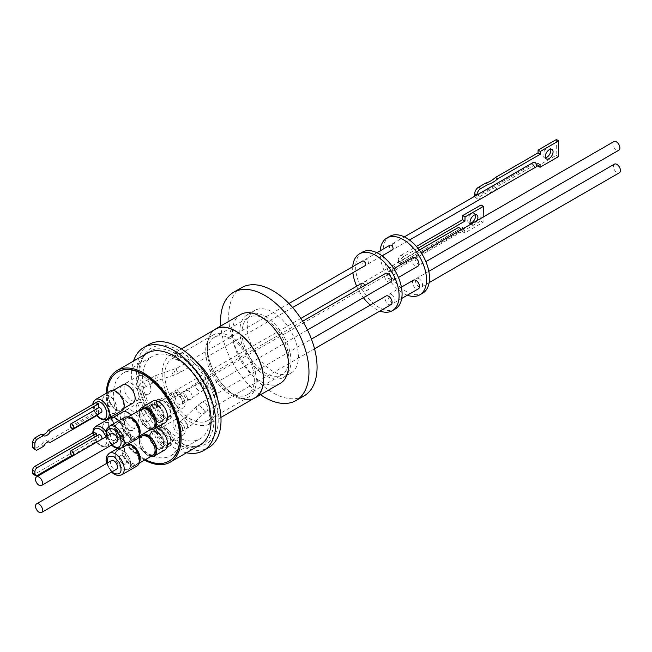 <?xml version="1.0" encoding="UTF-8"?>
<svg xmlns="http://www.w3.org/2000/svg" width="652" height="652" viewBox="0 0 652 652"><rect width="100%" height="100%" fill="white"/><g stroke="black" fill="none" stroke-linecap="round" stroke-linejoin="round"><path stroke-width="0.49" stroke-dasharray="3.26 2.44" d="M176.276 353.922A53.399 30.831 -120 0 0 138.517 375.723A53.399 30.831 -120 0 0 176.276 441.127A53.399 30.831 -120 0 0 214.035 419.326A53.399 30.831 -120 0 0 176.276 353.922M156.953 432.463A9.372 5.412 60 0 1 158.892 433.914A9.372 5.412 60 0 1 163.285 441.534A9.372 5.412 60 0 1 161.639 448.234A9.372 5.412 60 0 1 156.953 447.769A9.372 5.412 60 0 1 150.824 439.505A9.372 5.412 60 0 1 152.266 431.999A9.372 5.412 60 0 1 156.953 432.463M156.912 405.462A9.372 5.412 60 0 1 158.852 406.913A9.372 5.412 60 0 1 163.253 414.533A9.372 5.412 60 0 1 161.598 421.233A9.372 5.412 60 0 1 156.912 420.768A9.372 5.412 60 0 1 150.791 412.504A9.372 5.412 60 0 1 152.226 404.998A9.372 5.412 60 0 1 156.912 405.462M106.146 436.677L107.01 441.062C106.064 446.881 102.869 447.492 97.425 442.904L96.724 442.113M96.692 442.072L93.163 432.7M96.977 415.463L93.35 404.158M111.9 471.869L108.322 467.093L106.928 463.246M272.878 371.281A36.17 20.88 60 0 1 249.251 339.407A36.17 20.88 60 0 1 254.793 310.433A36.17 20.88 60 0 1 272.878 312.218A36.17 20.88 60 0 1 296.505 344.093A36.17 20.88 60 0 1 290.963 373.074A36.17 20.88 60 0 1 272.878 371.281M265.388 375.601A36.17 20.88 60 0 1 241.762 343.734A36.17 20.88 60 0 1 247.312 314.753A36.17 20.88 60 0 1 265.388 316.546A36.17 20.88 60 0 1 289.015 348.412A36.17 20.88 60 0 1 283.473 377.394A36.17 20.88 60 0 1 265.388 375.601M241.639 287.638A62.486 36.072 -120 0 0 232.063 337.703A62.486 36.072 -120 0 0 272.878 392.765A62.486 36.072 -120 0 0 304.117 395.862M280.336 383.303A39.715 22.926 60 0 1 260.482 381.338A39.715 22.926 60 0 1 234.533 346.342A39.715 22.926 60 0 1 240.621 314.517M265.388 373.099A33.097 19.104 60 0 1 243.775 343.93A33.097 19.104 60 0 1 248.844 317.41A33.097 19.104 60 0 1 265.388 319.048A33.097 19.104 60 0 1 287.01 348.217A33.097 19.104 60 0 1 281.941 374.737A33.097 19.104 60 0 1 265.388 373.099M230.947 392.985A33.097 19.104 60 0 1 209.325 363.816A33.097 19.104 60 0 1 214.394 337.304A33.097 19.104 60 0 1 230.947 338.942A33.097 19.104 60 0 1 252.568 368.103A33.097 19.104 60 0 1 247.491 394.623A33.097 19.104 60 0 1 230.947 392.985M253.441 398.649A39.715 22.926 60 0 1 235.437 395.797A39.715 22.926 60 0 1 210.001 362.414A39.715 22.926 60 0 1 213.889 330.14M256.22 380.556A35.746 20.636 60 0 1 248.82 396.913A35.746 20.636 60 0 1 221.272 387.337A35.746 20.636 60 0 1 205.673 351.371A35.746 20.636 60 0 1 213.074 335.006A35.746 20.636 60 0 1 240.621 344.582A35.746 20.636 60 0 1 256.22 380.556M215.657 329.113A39.552 22.836 -120 0 0 207.466 347.223A39.552 22.836 -120 0 0 224.736 387.027A39.552 22.836 -120 0 0 255.217 397.622M209.977 416.978A47.653 27.514 60 0 1 200.107 438.796A47.653 27.514 60 0 1 163.383 426.025A47.653 27.514 60 0 1 142.584 378.07A47.653 27.514 60 0 1 152.454 356.253A47.653 27.514 60 0 1 189.178 369.016A47.653 27.514 60 0 1 209.977 416.978M180.775 433.841A47.653 27.514 60 0 1 170.905 455.658A47.653 27.514 60 0 1 134.182 442.887A47.653 27.514 60 0 1 113.375 394.925A47.653 27.514 60 0 1 123.244 373.115A47.653 27.514 60 0 1 159.968 385.878A47.653 27.514 60 0 1 180.775 433.841M186.488 452.773A59.568 34.393 60 0 1 131.533 374.713A59.568 34.393 60 0 1 133.538 361.053M149.112 344.419A59.568 34.393 -120 0 0 136.781 371.689A59.568 34.393 -120 0 0 162.78 431.64A59.568 34.393 -120 0 0 208.689 447.598M164.108 445.316A11.434 6.601 -120 0 0 169.83 445.887A11.434 6.601 -120 0 0 171.582 436.718A11.434 6.601 -120 0 0 164.108 426.644A11.434 6.601 -120 0 0 158.395 426.074A11.434 6.601 -120 0 0 156.635 435.243A11.434 6.601 -120 0 0 164.108 445.316M162.609 427.508A11.434 6.601 60 0 1 170.082 437.582A11.434 6.601 60 0 1 168.33 446.75A11.434 6.601 60 0 1 162.609 446.18A11.434 6.601 60 0 1 155.143 436.106A11.434 6.601 60 0 1 156.896 426.938A11.434 6.601 60 0 1 162.609 427.508M131.5 383.384A10.432 6.023 60 0 1 138.314 392.577A10.432 6.023 60 0 1 136.716 400.939A10.432 6.023 60 0 1 131.5 400.418A10.432 6.023 60 0 1 124.687 391.224A10.432 6.023 60 0 1 126.284 382.871A10.432 6.023 60 0 1 131.5 383.384M143.481 393.498A10.432 6.023 -120 0 0 148.697 394.02A10.432 6.023 -120 0 0 150.294 385.658A10.432 6.023 -120 0 0 143.481 376.465A10.432 6.023 -120 0 0 138.265 375.951A10.432 6.023 -120 0 0 136.667 384.313A10.432 6.023 -120 0 0 143.481 393.498M131.533 410.385A10.432 6.023 60 0 1 138.354 419.578A10.432 6.023 60 0 1 136.749 427.932A10.432 6.023 60 0 1 131.533 427.419A10.432 6.023 60 0 1 124.719 418.225A10.432 6.023 60 0 1 126.317 409.872A10.432 6.023 60 0 1 131.533 410.385M143.513 420.499A10.432 6.023 -120 0 0 148.729 421.021A10.432 6.023 -120 0 0 150.335 412.659A10.432 6.023 -120 0 0 143.513 403.466A10.432 6.023 -120 0 0 138.305 402.952A10.432 6.023 -120 0 0 136.7 411.306A10.432 6.023 -120 0 0 143.513 420.499M164.076 418.315A11.434 6.601 -120 0 0 169.789 418.886A11.434 6.601 -120 0 0 171.541 409.717A11.434 6.601 -120 0 0 164.076 399.643A11.434 6.601 -120 0 0 158.355 399.073A11.434 6.601 -120 0 0 156.602 408.242A11.434 6.601 -120 0 0 164.076 418.315M162.576 400.507A11.434 6.601 60 0 1 170.05 410.581A11.434 6.601 60 0 1 168.297 419.749A11.434 6.601 60 0 1 162.576 419.179A11.434 6.601 60 0 1 155.103 409.106A11.434 6.601 60 0 1 156.855 399.937A11.434 6.601 60 0 1 162.576 400.507M200.131 444.892A52.951 30.571 60 0 1 173.66 442.268A52.951 30.571 60 0 1 139.063 395.609A52.951 30.571 60 0 1 147.181 353.18M144.614 460.076A52.951 30.571 60 0 1 143.701 459.562A52.951 30.571 60 0 1 110.734 417.777M164.108 443.629A9.372 5.412 60 0 1 157.988 435.373A9.372 5.412 60 0 1 159.422 427.859A9.372 5.412 60 0 1 164.108 428.323A9.372 5.412 60 0 1 170.237 436.587A9.372 5.412 60 0 1 168.795 444.093A9.372 5.412 60 0 1 164.108 443.629M143.481 382.822A2.649 1.532 60 0 1 145.209 385.153A2.649 1.532 60 0 1 144.801 387.28A2.649 1.532 60 0 1 143.481 387.149A2.649 1.532 60 0 1 141.753 384.81A2.649 1.532 60 0 1 142.152 382.691A2.649 1.532 60 0 1 143.481 382.822M143.513 409.823A2.649 1.532 60 0 1 145.249 412.154A2.649 1.532 60 0 1 144.842 414.281A2.649 1.532 60 0 1 143.513 414.142A2.649 1.532 60 0 1 141.786 411.811A2.649 1.532 60 0 1 142.193 409.692A2.649 1.532 60 0 1 143.513 409.823M164.076 416.628A9.372 5.412 60 0 1 157.947 408.372A9.372 5.412 60 0 1 159.39 400.866A9.372 5.412 60 0 1 164.076 401.33A9.372 5.412 60 0 1 170.196 409.586A9.372 5.412 60 0 1 168.762 417.093A9.372 5.412 60 0 1 164.076 416.628M110.913 416.93A51.467 29.715 60 0 1 106.936 395.536A51.467 29.715 60 0 1 107.01 392.895M169.251 461.013A51.467 29.715 60 0 1 129.658 446.987A51.467 29.715 60 0 1 107.311 395.316A51.467 29.715 60 0 1 117.784 371.868M179.088 434.338A8.582 4.955 -120 0 0 183.375 434.762A8.582 4.955 -120 0 0 184.695 427.891A8.582 4.955 -120 0 0 179.088 420.328A8.582 4.955 -120 0 0 174.801 419.904A8.582 4.955 -120 0 0 173.481 426.775A8.582 4.955 -120 0 0 179.088 434.338M179.047 407.337A8.582 4.955 -120 0 0 183.342 407.761A8.582 4.955 -120 0 0 184.655 400.89A8.582 4.955 -120 0 0 179.047 393.327A8.582 4.955 -120 0 0 174.76 392.903A8.582 4.955 -120 0 0 173.448 399.774A8.582 4.955 -120 0 0 179.047 407.337M165.054 422.781A12.445 7.188 60 0 1 158.827 422.162A12.445 7.188 60 0 1 150.702 411.2A12.445 7.188 60 0 1 152.609 401.233M150.604 429.595A12.445 7.188 60 0 1 147.833 428.511A12.445 7.188 60 0 1 139.308 410.931A12.445 7.188 60 0 1 139.479 410.336M116.186 419.244A10.432 6.023 60 0 1 123 428.437A10.432 6.023 60 0 1 121.402 436.799A10.432 6.023 60 0 1 116.186 436.286A10.432 6.023 60 0 1 109.373 427.093A10.432 6.023 60 0 1 110.97 418.731A10.432 6.023 60 0 1 116.186 419.244M130.995 415.234A10.432 6.023 60 0 1 133.008 430.1A10.432 6.023 60 0 1 127.792 429.578A10.432 6.023 60 0 1 120.979 420.385A10.432 6.023 60 0 1 122.576 412.031M116.146 392.251A10.432 6.023 60 0 1 122.959 401.436A10.432 6.023 60 0 1 121.362 409.798A10.432 6.023 60 0 1 116.146 409.285A10.432 6.023 60 0 1 109.332 400.092A10.432 6.023 60 0 1 110.93 391.73A10.432 6.023 60 0 1 116.146 392.251M132.967 403.099A10.432 6.023 60 0 1 127.751 402.577A10.432 6.023 60 0 1 120.938 393.392A10.432 6.023 60 0 1 122.535 385.03M165.086 449.782A12.445 7.188 60 0 1 158.868 449.163A12.445 7.188 60 0 1 150.742 438.201A12.445 7.188 60 0 1 152.649 428.225A12.445 7.188 60 0 1 156.341 427.81M150.636 456.596A12.445 7.188 60 0 1 147.874 455.512A12.445 7.188 60 0 1 139.072 440.271A12.445 7.188 60 0 1 139.52 437.337M143.098 435.577A10.856 6.267 -120 0 0 140.848 440.548A10.856 6.267 -120 0 0 148.517 453.841A10.856 6.267 -120 0 0 153.945 454.379M179.088 423.27A4.98 2.877 60 0 1 182.34 427.655A4.98 2.877 60 0 1 181.574 431.64A4.98 2.877 60 0 1 179.088 431.396A4.98 2.877 60 0 1 175.836 427.011A4.98 2.877 60 0 1 176.602 423.026A4.98 2.877 60 0 1 179.088 423.27M362.488 261.044A2.649 1.532 -120 0 0 361.933 262.259A2.649 1.532 -120 0 0 363.091 264.924A2.649 1.532 -120 0 0 365.136 265.633M361.811 283.253A2.649 1.532 -120 0 0 361.404 285.372A2.649 1.532 -120 0 0 363.131 287.703A2.649 1.532 -120 0 0 364.46 287.842A2.649 1.532 -120 0 0 364.761 285.405M179.047 396.269A4.98 2.877 60 0 1 182.299 400.654A4.98 2.877 60 0 1 181.541 404.639A4.98 2.877 60 0 1 179.047 404.395A4.98 2.877 60 0 1 175.795 400.01A4.98 2.877 60 0 1 176.562 396.025A4.98 2.877 60 0 1 179.047 396.269M147.222 409.847A10.856 6.267 60 0 1 154.312 419.407A10.856 6.267 60 0 1 152.649 428.111A10.856 6.267 60 0 1 147.222 427.573A10.856 6.267 60 0 1 140.131 418.005A10.856 6.267 60 0 1 141.794 409.309A10.856 6.267 60 0 1 147.222 409.847M143.057 408.576A10.856 6.267 -120 0 0 141.044 411.502A10.856 6.267 -120 0 0 148.485 426.84A10.856 6.267 -120 0 0 153.913 427.378M110.49 417.908A11.386 6.569 -120 0 0 108.134 423.115A11.386 6.569 -120 0 0 113.106 434.574A11.386 6.569 -120 0 0 121.875 437.622A11.386 6.569 -120 0 0 124.239 432.415A11.386 6.569 -120 0 0 118.966 420.654M110.457 390.907A11.386 6.569 -120 0 0 108.713 400.026A11.386 6.569 -120 0 0 116.146 410.059A11.386 6.569 -120 0 0 121.842 410.621M147.262 436.84A10.856 6.267 60 0 1 154.353 446.408A10.856 6.267 60 0 1 152.69 455.104A10.856 6.267 60 0 1 147.262 454.566A10.856 6.267 60 0 1 140.172 445.006A10.856 6.267 60 0 1 141.834 436.31A10.856 6.267 60 0 1 147.262 436.84M152.747 428.356A11.117 6.422 60 0 1 147.189 427.802A11.117 6.422 60 0 1 139.927 418.005A11.117 6.422 60 0 1 141.631 409.097M152.788 455.357A11.117 6.422 60 0 1 147.23 454.803A11.117 6.422 60 0 1 139.968 445.006A11.117 6.422 60 0 1 141.671 436.098M370.303 305.095A32.828 18.957 -120 0 0 375.878 309.089A32.828 18.957 -120 0 0 379.937 311.02M362.455 252.128A32.828 18.957 -120 0 0 357.426 278.428A32.828 18.957 -120 0 0 378.869 307.361A32.828 18.957 -120 0 0 395.283 308.991M366 290.988L369.016 289.26M390.507 282.039A4.98 2.877 60 0 1 388.022 281.786A4.98 2.877 60 0 1 384.77 277.402A4.98 2.877 60 0 1 385.536 273.416M391.053 304.606A4.98 2.877 60 0 1 388.568 304.362A4.98 2.877 60 0 1 385.316 299.977A4.98 2.877 60 0 1 386.074 295.984M139.332 435.43A11.117 6.422 60 0 1 137.841 436.962A11.117 6.422 60 0 1 132.283 436.416A11.117 6.422 60 0 1 125.013 426.612A11.117 6.422 60 0 1 126.724 417.704A11.117 6.422 60 0 1 128.794 417.182M139.365 462.431A11.117 6.422 60 0 1 137.874 463.963A11.117 6.422 60 0 1 132.315 463.417A11.117 6.422 60 0 1 124.459 449.798A11.117 6.422 60 0 1 126.757 444.705A11.117 6.422 60 0 1 128.835 444.183M139.487 434.485A10.856 6.267 60 0 1 137.678 436.75A10.856 6.267 60 0 1 132.25 436.221A10.856 6.267 60 0 1 125.16 426.652A10.856 6.267 60 0 1 126.822 417.956A10.856 6.267 60 0 1 129.691 417.524M98.762 434.77A2.649 1.532 -120 0 0 98.354 436.889A2.649 1.532 -120 0 0 100.082 439.22A2.649 1.532 -120 0 0 101.41 439.35M70.432 426.628L98.509 410.41A2.649 1.532 -120 0 0 100.049 412.219A2.649 1.532 -120 0 0 101.37 412.349M139.52 461.486A10.856 6.267 60 0 1 137.711 463.751A10.856 6.267 60 0 1 132.283 463.213A10.856 6.267 60 0 1 124.605 449.921A10.856 6.267 60 0 1 126.855 444.949A10.856 6.267 60 0 1 129.732 444.517M366.131 281.656A2.649 1.532 60 0 1 367.858 283.987A2.649 1.532 60 0 1 367.451 286.106A2.649 1.532 60 0 1 366.131 285.975A2.649 1.532 60 0 1 364.403 283.644A2.649 1.532 60 0 1 364.802 281.525A2.649 1.532 60 0 1 366.131 281.656M390.556 271.876A2.649 1.532 -120 0 0 391.876 272.006A2.649 1.532 -120 0 0 392.284 269.887A2.649 1.532 -120 0 0 390.556 267.556A2.649 1.532 -120 0 0 389.228 267.426A2.649 1.532 -120 0 0 388.82 269.545A2.649 1.532 -120 0 0 390.556 271.876M391.021 271.933A4.98 2.877 60 0 1 394.264 276.318A4.98 2.877 60 0 1 393.506 280.311A4.98 2.877 60 0 1 391.021 280.058A4.98 2.877 60 0 1 387.769 275.674A4.98 2.877 60 0 1 388.527 271.688A4.98 2.877 60 0 1 391.021 271.933M412.952 257.589A4.98 2.877 -120 0 0 412.186 261.574A4.98 2.877 -120 0 0 415.438 265.959A4.98 2.877 -120 0 0 417.932 266.203M391.559 294.5A4.98 2.877 60 0 1 394.81 298.885A4.98 2.877 60 0 1 394.052 302.878A4.98 2.877 60 0 1 391.559 302.634A4.98 2.877 60 0 1 388.307 298.241A4.98 2.877 60 0 1 389.073 294.256A4.98 2.877 60 0 1 391.559 294.5M413.498 280.156A4.98 2.877 -120 0 0 412.732 284.142A4.98 2.877 -120 0 0 415.984 288.526A4.98 2.877 -120 0 0 418.47 288.779M364.933 260.531A2.649 1.532 60 0 1 365.479 259.317A2.649 1.532 60 0 1 367.524 260.026A2.649 1.532 60 0 1 368.673 262.691A2.649 1.532 60 0 1 368.127 263.905A2.649 1.532 60 0 1 366.09 263.196A2.649 1.532 60 0 1 364.933 260.531M389.904 245.217A2.649 1.532 -120 0 0 389.358 246.432A2.649 1.532 -120 0 0 390.507 249.097A2.649 1.532 -120 0 0 392.553 249.806M122.886 423.898A10.856 6.267 60 0 1 129.976 433.458A10.856 6.267 60 0 1 128.314 442.162A10.856 6.267 60 0 1 122.886 441.624A10.856 6.267 60 0 1 115.795 432.056A10.856 6.267 60 0 1 117.458 423.36A10.856 6.267 60 0 1 122.886 423.898M43.945 446.082L41.695 444.778L34.426 448.983L36.675 450.279M48.713 441.974L47.637 441.355A4.906 2.828 120 0 0 47.123 440.891A4.906 2.828 120 0 0 44.67 441.135A4.906 2.828 120 0 0 41.695 444.778M122.926 450.899A10.856 6.267 60 0 1 130.017 460.459A10.856 6.267 60 0 1 128.354 469.155A10.856 6.267 60 0 1 122.926 468.625A10.856 6.267 60 0 1 115.836 459.057A10.856 6.267 60 0 1 117.499 450.361A10.856 6.267 60 0 1 122.926 450.899M380.165 250.841A32.828 18.957 -120 0 0 403.295 293.261A32.828 18.957 -120 0 0 407.361 295.193M389.872 236.293A32.828 18.957 -120 0 0 384.843 262.601A32.828 18.957 -120 0 0 406.294 291.534A32.828 18.957 -120 0 0 422.708 293.155M122.886 436.824A4.98 2.877 -120 0 0 125.371 437.068A4.98 2.877 -120 0 0 126.138 433.083A4.98 2.877 -120 0 0 122.886 428.69A4.98 2.877 -120 0 0 120.4 428.445A4.98 2.877 -120 0 0 119.634 432.439A4.98 2.877 -120 0 0 122.886 436.824M122.853 428.714A4.98 2.877 60 0 1 126.105 433.099A4.98 2.877 60 0 1 125.339 437.093A4.98 2.877 60 0 1 122.853 436.84A4.98 2.877 60 0 1 119.601 432.455A4.98 2.877 60 0 1 120.359 428.47A4.98 2.877 60 0 1 122.853 428.714M122.926 463.825A4.98 2.877 -120 0 0 125.412 464.069A4.98 2.877 -120 0 0 126.178 460.084A4.98 2.877 -120 0 0 122.926 455.691A4.98 2.877 -120 0 0 120.433 455.446A4.98 2.877 60 0 1 122.886 455.715A4.98 2.877 60 0 1 126.138 460.1A4.98 2.877 60 0 1 125.38 464.085A4.98 2.877 60 0 1 122.886 463.841A4.98 2.877 60 0 1 119.634 459.456A4.98 2.877 60 0 1 120.4 455.471A4.98 2.877 -120 0 0 119.675 459.44A4.98 2.877 -120 0 0 122.926 463.825M393.547 265.82A2.649 1.532 60 0 1 395.275 268.159A2.649 1.532 60 0 1 394.876 270.278A2.649 1.532 60 0 1 393.547 270.148A2.649 1.532 60 0 1 391.819 267.817A2.649 1.532 60 0 1 392.227 265.69A2.649 1.532 60 0 1 393.547 265.82M417.932 248.257L403.555 256.562L401.233 255.168A4.238 2.396 121 0 0 398.168 260.319L400.222 261.55L457.794 227.882L457.753 230.254A2.649 1.532 -120 0 0 459.334 232.169A2.649 1.532 -120 0 0 460.654 232.299A2.649 1.532 -120 0 0 460.956 229.871M418.983 278.673A4.98 2.877 60 0 1 422.235 283.058A4.98 2.877 60 0 1 421.469 287.051A4.98 2.877 60 0 1 418.983 286.798A4.98 2.877 60 0 1 415.731 282.414A4.98 2.877 60 0 1 416.489 278.428A4.98 2.877 60 0 1 418.983 278.673M614.42 164.149A4.98 2.877 -120 0 0 613.662 168.143A4.98 2.877 -120 0 0 616.914 172.527A4.98 2.877 -120 0 0 619.4 172.772M418.437 256.106A4.98 2.877 60 0 1 421.689 260.49A4.98 2.877 60 0 1 420.923 264.476A4.98 2.877 60 0 1 418.437 264.231A4.98 2.877 60 0 1 415.185 259.846A4.98 2.877 60 0 1 415.943 255.853A4.98 2.877 60 0 1 418.437 256.106M613.874 141.582A4.98 2.877 -120 0 0 613.116 145.567A4.98 2.877 -120 0 0 616.368 149.96A4.98 2.877 -120 0 0 618.854 150.204M392.349 244.696A2.649 1.532 60 0 1 392.895 243.489A2.649 1.532 60 0 1 394.941 244.198A2.649 1.532 60 0 1 396.098 246.863A2.649 1.532 60 0 1 395.544 248.07A2.649 1.532 60 0 1 393.506 247.361A2.649 1.532 60 0 1 392.349 244.696M533.548 162.283A2.649 1.532 -120 0 0 533.067 162.976L476.914 195.388A2.649 1.532 -120 0 0 476.856 195.91A2.649 1.532 -120 0 0 476.897 196.407L475.398 195.853M115.062 428.282A11.019 6.357 -120 0 0 122.853 441.771A11.019 6.357 -120 0 0 130.644 437.272A11.019 6.357 -120 0 0 122.853 423.784A11.019 6.357 -120 0 0 115.062 428.282L115.062 428.242A11.068 6.39 -120 0 0 122.886 441.795L122.886 441.795A11.068 6.39 -120 0 0 128.42 442.341A11.068 6.39 -120 0 0 130.71 437.272A11.068 6.39 -120 0 0 122.886 423.718A11.068 6.39 -120 0 0 117.352 423.172A11.068 6.39 -120 0 0 115.062 428.242M122.926 450.719A11.068 6.39 -120 0 0 117.393 450.173A11.068 6.39 -120 0 0 115.102 455.243A11.068 6.39 -120 0 0 122.926 468.796L122.926 468.796A11.068 6.39 -120 0 0 128.46 469.342A11.068 6.39 -120 0 0 130.155 460.475A11.068 6.39 -120 0 0 122.926 450.719M122.886 468.772L122.886 468.772A11.019 6.357 -120 0 0 130.677 464.273A11.019 6.357 -120 0 0 122.886 450.785A11.019 6.357 -120 0 0 115.102 455.283A11.019 6.357 -120 0 0 122.886 468.772M130.75 419.179A11.068 6.39 -120 0 0 125.217 418.633A11.068 6.39 -120 0 0 123.521 427.5A11.068 6.39 -120 0 0 130.75 437.256A11.068 6.39 -120 0 0 136.284 437.802A11.068 6.39 -120 0 0 137.98 428.934A11.068 6.39 -120 0 0 130.75 419.179M130.783 446.18A11.068 6.39 -120 0 0 125.257 445.634A11.068 6.39 -120 0 0 123.554 454.501A11.068 6.39 -120 0 0 130.783 464.257A11.068 6.39 -120 0 0 136.317 464.803A11.068 6.39 -120 0 0 138.02 455.935A11.068 6.39 -120 0 0 130.783 446.18M475.414 214.712A5.558 3.138 121 0 0 474.534 213.546A5.558 3.138 121 0 0 471.746 213.823A5.558 3.138 121 0 0 468.071 218.665A5.558 3.138 121 0 0 468.796 223.074A5.558 3.138 121 0 0 470.239 223.31M477.093 220.555A5.558 3.138 -59 0 1 473.898 224.198A5.558 3.138 -59 0 1 471.119 224.467A5.558 3.138 -59 0 1 470.777 224.198M536.523 166.562L497.517 189.08A25.762 14.556 121 0 0 492.627 191.142A25.762 14.556 121 0 0 487.704 194.744L485.455 193.391L478.307 197.515L480.557 198.868A5.297 2.991 -59 0 1 477.908 199.129A5.297 2.991 -59 0 1 476.889 196.757M537.794 165.82L537.843 163.147L495.267 187.727A25.762 14.556 121 0 0 490.377 189.789A25.762 14.556 121 0 0 485.455 193.391M550.622 149.218A5.509 3.113 121 0 0 549.766 148.11A5.509 3.113 121 0 0 547.012 148.379A5.509 3.113 121 0 0 543.369 153.171A5.509 3.113 121 0 0 544.086 157.54A5.509 3.113 121 0 0 545.471 157.784M124.524 417.443A12.445 7.188 -120 0 0 122.617 427.41A12.445 7.188 -120 0 0 130.75 438.38A12.445 7.188 -120 0 0 136.969 438.992M128.257 444.028A12.445 7.188 -120 0 0 124.565 444.444A12.445 7.188 -120 0 0 122.657 454.411A12.445 7.188 -120 0 0 130.783 465.381A12.445 7.188 -120 0 0 137.01 465.993M111.41 433.637A4.98 2.877 -120 0 0 110.653 437.622A4.98 2.877 -120 0 0 113.904 442.007A4.98 2.877 -120 0 0 116.39 442.26M111.451 460.638A4.98 2.877 -120 0 0 110.685 464.623A4.98 2.877 -120 0 0 113.937 469.008A4.98 2.877 -120 0 0 116.423 469.261M556.433 139.512L556.14 155.331L537.794 165.926M474.713 196.252A5.297 2.991 121 0 0 475.658 197.776A5.297 2.991 121 0 0 478.307 197.515M398.168 260.319L398.16 261.175A4.238 2.396 121 0 0 398.967 263.074A4.238 2.396 121 0 0 401.086 262.862L403.409 264.264L464.811 228.811L464.737 232.96L483.083 222.365L483.181 217.035M401.233 255.168L416.383 246.415M481.062 204.972L480.76 220.971L462.415 231.558L462.496 227.409L401.086 262.862M558.381 156.684L556.14 155.331M540.092 164.5L537.843 163.147M497.517 189.08L495.267 187.727M487.704 194.744L480.557 198.868M403.555 256.562A4.238 2.396 121 0 0 400.581 260.914M400.222 261.55A2.649 1.532 -120 0 0 400.206 262.406L400.54 263.278A4.238 2.396 121 0 0 401.29 264.467A4.238 2.396 121 0 0 403.409 264.264M462.496 227.409L464.811 228.811M462.415 231.558L464.737 232.96M480.76 220.971L483.083 222.365M476.897 196.407L533.051 163.986L533.067 162.976M533.051 163.986A2.649 1.532 -120 0 0 534.347 166.35A2.649 1.532 -120 0 0 536.197 166.871M400.54 263.278L457.753 230.254M94.01 432.211L94.002 439.994L96.325 441.339L96.325 438.763A2.649 1.532 60 0 1 96.325 436.204L70.489 451.127M94.002 439.994L34.841 474.151L37.164 475.487M33.26 474.306A3.178 1.834 120 0 0 34.841 474.151M98.517 407.891L70.432 424.15M98.509 410.41L98.509 414.004M71.956 455.406L96.325 441.339M98.509 414.574L96.268 413.278L47.637 441.355M34.426 448.983A8.346 4.817 -60 0 1 33.847 448.731M70.489 453.678L96.325 438.763M96.268 402.471L96.268 413.278M352.748 266.668A32.828 18.957 -120 0 0 352.887 272.707M356.66 286.228A32.828 18.957 -120 0 0 363.4 297.687M140.734 435.291A12.445 7.188 60 0 1 141.655 434.574A12.445 7.188 60 0 1 142.731 434.142M145.331 459.66A51.467 29.715 60 0 1 111.15 417.606M110.506 417.166A52.951 30.571 60 0 1 106.284 393.311M178.901 350.743C167.002 342.113 140.424 340.368 139.699 373.376C140.424 407.231 167.01 436.164 178.901 441.274C198.379 454.477 219.789 442.105 218.102 418.641C219.789 397.125 198.379 360.034 178.901 350.743M260.531 394.737A62.486 36.072 60 0 1 220.816 325.951M109.78 402.276A2.649 1.532 60 0 1 111.508 404.615A2.649 1.532 60 0 1 111.109 406.734A2.649 1.532 60 0 1 109.78 406.603A2.649 1.532 60 0 1 108.053 404.264A2.649 1.532 60 0 1 108.46 402.145A2.649 1.532 60 0 1 109.78 402.276M109.666 402.341A2.649 1.532 60 0 1 111.394 404.68A2.649 1.532 60 0 1 110.995 406.799A2.649 1.532 60 0 1 109.666 406.669A2.649 1.532 60 0 1 107.939 404.338A2.649 1.532 60 0 1 108.346 402.211A2.649 1.532 60 0 1 109.666 402.341M109.78 396.229A10.057 5.811 -120 0 0 102.666 400.336A10.057 5.811 -120 0 0 109.78 412.651L109.78 412.651A10.057 5.811 -120 0 0 111.875 413.498A10.057 5.811 -120 0 0 116.814 407.28A10.057 5.811 -120 0 0 109.78 396.229M102.666 400.467A9.902 5.713 60 0 0 109.666 412.586L109.666 412.586A9.902 5.713 -120 0 0 111.72 413.417A9.902 5.713 60 0 0 116.586 407.304A9.902 5.713 60 0 0 109.666 396.424A9.902 5.713 60 0 0 102.666 400.467L102.666 400.336M102.706 427.467A9.902 5.713 60 0 1 109.707 423.425A9.902 5.713 60 0 1 116.708 435.544A9.902 5.713 60 0 1 109.707 439.587A9.902 5.713 60 0 1 102.706 427.467L102.706 427.329A10.057 5.811 -120 0 0 109.821 439.652A10.057 5.811 -120 0 0 116.936 435.544A10.057 5.811 -120 0 0 109.821 423.221A10.057 5.811 -120 0 0 102.706 427.329M109.821 429.277A2.649 1.532 60 0 1 111.549 431.608A2.649 1.532 60 0 1 111.142 433.735A2.649 1.532 60 0 1 109.821 433.604A2.649 1.532 60 0 1 108.093 431.265A2.649 1.532 60 0 1 108.493 429.146A2.649 1.532 60 0 1 109.821 429.277M109.707 429.342A2.649 1.532 60 0 1 111.435 431.681A2.649 1.532 60 0 1 111.027 433.8A2.649 1.532 60 0 1 109.707 433.67A2.649 1.532 60 0 1 107.971 431.331A2.649 1.532 60 0 1 108.379 429.212A2.649 1.532 60 0 1 109.707 429.342M156.651 421.485A10.065 5.811 -120 0 0 163.774 417.378A10.065 5.811 -120 0 0 156.651 405.039A10.065 5.811 -120 0 0 149.536 409.154A10.065 5.811 -120 0 0 156.651 421.485M156.822 405.365A9.552 5.518 60 0 1 163.579 417.06A9.552 5.518 60 0 1 156.822 420.964A9.552 5.518 60 0 1 150.074 409.269A9.552 5.518 60 0 1 156.822 405.365M156.692 448.486A10.065 5.811 -120 0 0 163.807 444.371A10.065 5.811 -120 0 0 156.692 432.04A10.065 5.811 -120 0 0 149.569 436.155A10.065 5.811 -120 0 0 156.692 448.486M156.863 432.366A9.552 5.518 60 0 1 163.611 444.061A9.552 5.518 60 0 1 156.863 447.965A9.552 5.518 60 0 1 150.107 436.269A9.552 5.518 60 0 1 156.863 432.366M164.858 374.933A35.746 20.636 60 0 1 172.258 358.567A35.746 20.636 60 0 1 190.131 360.344A35.746 20.636 60 0 1 215.404 404.118A35.746 20.636 60 0 1 208.004 420.475A35.746 20.636 60 0 1 190.131 418.706A35.746 20.636 60 0 1 164.858 374.933M217.556 399A39.552 22.836 60 0 1 218.102 405.674A39.552 22.836 60 0 1 209.911 423.776A39.552 22.836 60 0 1 190.131 421.82A39.552 22.836 60 0 1 162.161 373.376A39.552 22.836 60 0 1 170.359 355.267A39.552 22.836 60 0 1 190.131 357.231A39.552 22.836 60 0 1 195.633 361.037M158.118 432.431A8.582 4.955 60 0 1 163.725 439.994A8.582 4.955 60 0 1 162.405 446.864A8.582 4.955 60 0 1 158.118 446.441A8.582 4.955 60 0 1 152.519 438.886A8.582 4.955 60 0 1 153.831 432.007A8.582 4.955 60 0 1 158.118 432.431M158.086 405.43A8.582 4.955 60 0 1 163.685 412.993A8.582 4.955 60 0 1 162.372 419.864A8.582 4.955 60 0 1 158.086 419.44A8.582 4.955 60 0 1 152.478 411.885A8.582 4.955 60 0 1 153.79 405.006A8.582 4.955 60 0 1 158.086 405.43M106.031 431.754A11.386 6.569 60 0 1 109.259 441.062A11.386 6.569 60 0 1 106.904 446.27A11.386 6.569 60 0 1 98.126 443.221A11.386 6.569 60 0 1 93.154 431.763A11.386 6.569 60 0 1 95.518 426.555M106.863 419.269A11.386 6.569 60 0 1 101.174 418.706A11.386 6.569 60 0 1 93.733 408.674A11.386 6.569 60 0 1 95.477 399.554M121.622 447.859A12.445 7.188 60 0 1 115.396 447.239A12.445 7.188 60 0 1 107.27 436.278A12.445 7.188 60 0 1 109.177 426.302M111.867 444.868L106.887 436.245M121.655 474.86A12.445 7.188 60 0 1 115.437 474.24A12.445 7.188 60 0 1 107.303 463.279A12.445 7.188 60 0 1 109.21 453.303M153.489 381.99A2.649 1.532 -120 0 0 151.729 378.062A2.649 1.532 -120 0 0 150.408 377.932A2.649 1.532 -120 0 0 149.976 378.453A2.649 1.532 -120 0 0 151.729 382.382A2.649 1.532 -120 0 0 153.057 382.512A2.649 1.532 -120 0 0 153.489 381.99M153.171 406.587A2.649 1.532 -120 0 0 151.777 405.055A2.649 1.532 -120 0 0 150.449 404.925A2.649 1.532 -120 0 0 150.376 407.842A2.649 1.532 -120 0 0 151.777 409.374A2.649 1.532 -120 0 0 153.098 409.505A2.649 1.532 -120 0 0 153.171 406.587M157.914 380.026A2.649 1.32 -108.1 0 0 158.061 379.342A2.649 1.32 -108.1 0 0 157.344 376.628A2.649 1.32 -108.1 0 0 155.746 375.568A2.649 1.32 -108.1 0 0 155.217 376.139A2.649 1.32 -108.1 0 0 155.07 376.823A2.649 1.32 -108.1 0 0 155.787 379.537A2.649 1.32 -108.1 0 0 157.385 380.597A2.649 1.32 -108.1 0 0 157.914 380.026M157.515 404.118A2.649 1.076 -119.3 0 0 155.217 402.219A2.649 1.076 -119.3 0 0 154.931 403.295A2.649 1.076 -119.3 0 0 155.502 404.933A2.649 1.076 -119.3 0 0 157.8 406.832A2.649 1.076 -119.3 0 0 158.086 405.756A2.649 1.076 -119.3 0 0 157.515 404.118M175.013 373.808A2.649 1.32 -108.1 0 0 174.296 371.094A2.649 1.32 -108.1 0 0 172.698 370.034A2.649 1.32 -108.1 0 0 172.169 370.605A2.649 1.32 -108.1 0 0 172.03 371.29A2.649 1.32 -108.1 0 0 172.739 374.003A2.649 1.32 -108.1 0 0 174.345 375.063A2.649 1.32 -108.1 0 0 174.875 374.492A2.649 1.32 -108.1 0 0 175.013 373.808M174.589 396.498A2.649 1.076 -119.3 0 0 174.019 394.867A2.649 1.076 -119.3 0 0 171.72 392.96A2.649 1.076 -119.3 0 0 171.435 394.044A2.649 1.076 -119.3 0 0 172.006 395.674A2.649 1.076 -119.3 0 0 174.304 397.581A2.649 1.076 -119.3 0 0 174.589 396.498M176.602 368.641A2.649 1.532 -120 0 0 176.48 369.334A2.649 1.532 -120 0 0 177.637 371.99A2.649 1.532 -120 0 0 179.675 372.708A2.649 1.532 -120 0 0 180.107 372.178A2.649 1.532 -120 0 0 180.229 371.493A2.649 1.532 -120 0 0 179.072 368.828A2.649 1.532 -120 0 0 177.034 368.119A2.649 1.532 -120 0 0 176.602 368.641M176.342 393.213A2.649 1.532 -120 0 0 177.743 394.737A2.649 1.532 -120 0 0 179.064 394.876A2.649 1.532 -120 0 0 179.145 391.95A2.649 1.532 -120 0 0 177.743 390.418A2.649 1.532 -120 0 0 176.423 390.287A2.649 1.532 -120 0 0 176.342 393.213M186.651 428.69A4.98 2.877 -120 0 0 187.173 424.656A4.98 2.877 -120 0 0 183.978 420.442A4.98 2.877 -120 0 0 181.484 420.198A4.98 2.877 -120 0 0 181.297 420.328A4.98 2.877 -120 0 0 180.783 424.37A4.98 2.877 -120 0 0 183.978 428.576A4.98 2.877 -120 0 0 186.464 428.82A4.98 2.877 -120 0 0 186.651 428.69M187.091 397.533A4.98 2.877 -120 0 0 183.937 393.449A4.98 2.877 -120 0 0 181.452 393.197A4.98 2.877 -120 0 0 180.783 397.492A4.98 2.877 -120 0 0 183.937 401.575A4.98 2.877 -120 0 0 186.431 401.819A4.98 2.877 -120 0 0 187.091 397.533M184.736 417.745A4.98 2.877 -133.9 0 0 184.597 417.859A4.98 2.877 -133.9 0 0 184.043 419.741A4.98 2.877 -133.9 0 0 187.034 424.379A4.98 2.877 -133.9 0 0 191.37 425.153A4.98 2.877 -133.9 0 0 191.501 425.039A4.98 2.877 -133.9 0 0 192.063 423.148A4.98 2.877 -133.9 0 0 189.064 418.519A4.98 2.877 -133.9 0 0 184.736 417.745M184.174 395.34A4.98 3.57 -125.2 0 0 190.824 399.032A4.98 3.57 -125.2 0 0 192.038 396.603A4.98 3.57 -125.2 0 0 191.737 394.582A4.98 3.57 -125.2 0 0 185.086 390.898A4.98 3.57 -125.2 0 0 183.872 393.319A4.98 3.57 -125.2 0 0 184.174 395.34M204.231 411.445A4.98 2.877 -133.9 0 0 201.24 406.815A4.98 2.877 -133.9 0 0 196.912 406.041A4.98 2.877 -133.9 0 0 196.774 406.155A4.98 2.877 -133.9 0 0 196.211 408.038A4.98 2.877 -133.9 0 0 199.21 412.675A4.98 2.877 -133.9 0 0 203.538 413.45A4.98 2.877 -133.9 0 0 203.677 413.335A4.98 2.877 -133.9 0 0 204.231 411.445M206.912 384.134A4.98 2.877 60 0 1 206.244 388.421A4.98 2.877 60 0 1 203.75 388.176A4.98 2.877 60 0 1 200.596 384.093A4.98 2.877 60 0 1 201.264 379.798A4.98 2.877 60 0 1 203.75 380.051A4.98 2.877 60 0 1 206.912 384.134M206.977 410.866A4.98 2.877 60 0 1 206.79 410.996A4.98 2.877 60 0 1 204.296 410.744A4.98 2.877 60 0 1 201.101 406.538A4.98 2.877 60 0 1 201.623 402.496A4.98 2.877 60 0 1 201.81 402.374A4.98 2.877 60 0 1 204.296 402.618A4.98 2.877 60 0 1 207.491 406.824A4.98 2.877 60 0 1 206.977 410.866M203.823 388.299A4.98 3.57 -125.2 0 0 203.522 386.277A4.98 3.57 -125.2 0 0 196.871 382.585A4.98 3.57 -125.2 0 0 195.657 385.014A4.98 3.57 -125.2 0 0 195.959 387.035A4.98 3.57 -125.2 0 0 202.609 390.727A4.98 3.57 -125.2 0 0 203.823 388.299M400.206 262.406L398.16 261.175M213.074 335.006L172.071 358.657C172.201 359.317 170.433 356.717 180.286 361.314C191.223 368.005 199.903 379.317 206.334 395.251C210.726 408.429 209.634 414.737 209.316 416.4L207.833 420.597L248.82 396.913M220.947 417.402L209.911 423.776L212.356 419.986C213.546 416.815 213.742 412.04 212.935 405.658C210.84 388.038 195.608 365.079 182.193 358.013C166.056 351.615 172.584 356.334 170.359 355.267L181.395 348.893M158.892 433.914L157.059 432.537C154.817 431.657 153.742 431.477 153.831 432.007L174.801 419.904M163.285 441.534C163.652 445.406 163.359 447.182 162.405 446.864L183.375 434.762M158.852 406.913L157.026 405.536C154.777 404.656 153.701 404.476 153.79 405.006L174.76 392.903M163.253 414.533C163.619 418.405 163.326 420.181 162.372 419.864L183.342 407.761M92.706 432.969L96.423 442.227M96.455 442.268L100.09 445.593L102.608 446.71L106.904 446.27L121.875 437.622M92.69 404.542L93.464 409.904L96.7 415.617M106.472 436.49L111.451 445.104M106.512 463.482L111.492 472.105M247.312 314.753L254.793 310.433M214.394 337.304L248.844 317.41M170.905 455.658L200.107 438.796M169.83 445.887L168.33 446.75M136.716 400.939L148.697 394.02M136.749 427.932L148.729 421.021M169.789 418.886L168.297 419.749M159.422 427.859L152.266 431.999M292.618 307.5L179.675 372.708L174.345 375.063L157.385 380.597L144.801 387.28M364.46 287.842L144.842 414.281M159.39 400.866L152.226 404.998M288.95 303.506L177.034 368.119L155.746 375.568L142.152 382.691M300.874 318.437L142.193 409.692M121.402 436.799L133.008 430.1M121.362 409.798L123.644 408.486M314.533 348.787L206.79 410.996L189.422 426.832L181.574 431.64M307.467 329.977L206.244 388.421L181.541 404.639M153.823 427.427L152.649 428.111M153.864 454.428L152.69 455.104M176.602 423.026L183.318 418.967L196.774 406.155L201.81 402.374L311.428 339.081M365.968 290.898L368.967 289.17M176.562 396.025L201.264 379.798L302.658 321.257M139.104 436.237L137.841 436.962M139.137 463.238L137.874 463.963M367.451 286.106L391.876 272.006M393.506 280.311L398.445 277.45M394.052 302.878L401.73 298.445M365.479 259.317L376.913 252.715M137.678 436.75L128.314 442.162M137.711 463.751L128.354 469.155M393.392 275.071L396.383 273.343M394.876 270.278L460.654 232.299M421.469 287.051L429.146 282.618M420.923 264.476L425.87 261.623M392.895 243.489L404.33 236.888M125.217 418.633L117.352 423.172M125.257 445.634L117.393 450.173M476.848 214.94L474.534 213.546M549.766 148.11L552.008 149.455M124.565 444.444L117.49 448.527M544.086 157.54L546.335 158.892M475.658 197.776L477.908 199.129M471.119 224.467L468.796 223.074M401.29 264.467L398.967 263.074M136.317 464.803L128.46 469.342M136.284 437.802L128.42 442.341M395.544 248.07L409.489 240.026M415.943 255.853L421.216 252.813M416.489 278.428L428.829 271.305M392.227 265.69L419.309 250.05M393.441 275.16L396.44 273.433M126.855 444.949L117.499 450.361M41.223 434.371L43.472 435.675M47.123 440.891L49.365 442.186M126.822 417.956L117.458 423.36M368.127 263.905L382.072 255.853M389.073 294.256L401.404 287.133M388.527 271.688L393.8 268.64M364.802 281.525L389.228 267.426M137.89 438.274L126.757 444.705M127.979 416.978L126.724 417.704M143.008 435.626L141.834 436.31M142.967 408.633L141.794 409.309M152.649 428.225L141.655 434.574M110.93 391.73L113.212 390.418M110.97 418.731L113.252 417.419M168.762 417.093L161.598 421.233M168.795 444.093L161.639 448.234M158.355 399.073L156.855 399.937M126.317 409.872L138.305 402.952M126.284 382.871L138.265 375.951M158.395 426.074L156.896 426.938M123.244 373.115L152.454 356.253M247.491 394.623L281.941 374.737M283.473 377.394L290.963 373.074"/><path stroke-width="0.98" d="M93.35 404.158L98.012 401.241L100.049 402.064C107.727 405.992 109.552 421.07 102.079 418.877L100.049 418.062L96.977 415.463M106.887 436.245L106.822 431.787C107.93 428.445 110.286 427.688 113.904 429.513C119.194 433.433 121.549 438.299 120.979 444.102C119.862 447.419 117.499 448.177 113.904 446.375L111.867 444.868M106.928 463.246L108.102 456.514L113.937 456.514L119.552 462.798C122.666 471.909 120.799 475.43 113.937 473.376L111.9 471.869M220.816 325.951A62.486 36.072 60 0 1 233.555 292.308A62.486 36.072 60 0 1 264.793 295.405A62.486 36.072 60 0 1 305.609 350.466A62.486 36.072 60 0 1 296.032 400.532A62.486 36.072 60 0 1 264.793 397.435A62.486 36.072 60 0 1 260.531 394.737M296.032 400.532L304.117 395.862A62.486 36.072 -120 0 0 313.702 345.796A62.486 36.072 -120 0 0 272.878 290.735A62.486 36.072 -120 0 0 241.639 287.638L233.555 292.308M213.889 330.14A39.715 22.926 60 0 1 215.584 328.975L240.621 314.517A39.715 22.926 60 0 1 260.482 316.481A39.715 22.926 60 0 1 286.424 351.477A39.715 22.926 60 0 1 280.336 383.303L255.291 397.761A39.715 22.926 60 0 1 253.441 398.649M215.584 328.975A39.715 22.926 60 0 1 235.437 330.939A39.715 22.926 60 0 1 261.379 365.935A39.715 22.926 60 0 1 255.291 397.761M220.947 417.402L255.217 397.622A39.552 22.836 -120 0 0 263.408 379.513A39.552 22.836 -120 0 0 246.138 339.708A39.552 22.836 -120 0 0 215.657 329.113L181.395 348.893M133.538 361.053A59.568 34.393 60 0 1 143.872 347.443A59.568 34.393 60 0 1 189.781 363.408A59.568 34.393 60 0 1 215.779 423.352A59.568 34.393 60 0 1 203.44 450.622A59.568 34.393 60 0 1 186.488 452.773M203.44 450.622L208.689 447.598A59.568 34.393 -120 0 0 221.02 420.328A59.568 34.393 -120 0 0 195.021 360.377A59.568 34.393 -120 0 0 149.112 344.419L143.872 347.443M106.284 393.311A52.951 30.571 60 0 1 117.23 370.475L147.181 353.18A52.951 30.571 60 0 1 173.66 355.805A52.951 30.571 60 0 1 208.249 402.463A52.951 30.571 60 0 1 200.131 444.892L170.18 462.186A52.951 30.571 60 0 1 144.614 460.076M117.23 370.475A52.951 30.571 60 0 1 143.701 373.091A52.951 30.571 60 0 1 178.298 419.758A52.951 30.571 60 0 1 170.18 462.186M107.01 392.895A51.467 29.715 60 0 1 117.596 371.974A51.467 29.715 60 0 1 157.254 385.764A51.467 29.715 60 0 1 179.724 437.557A51.467 29.715 60 0 1 169.064 461.119A51.467 29.715 60 0 1 145.331 459.66M117.784 371.868A51.467 29.715 60 0 1 117.971 371.754A51.467 29.715 60 0 1 157.629 385.544A51.467 29.715 60 0 1 180.099 437.337A51.467 29.715 60 0 1 169.439 460.899A51.467 29.715 60 0 1 169.251 461.013M139.479 410.336A12.445 7.188 60 0 1 141.614 407.582L152.609 401.233A12.445 7.188 60 0 1 158.827 401.844A12.445 7.188 60 0 1 166.961 412.814A12.445 7.188 60 0 1 165.054 422.781L154.059 429.13A12.445 7.188 60 0 1 150.604 429.595M141.614 407.582A12.445 7.188 60 0 1 147.833 408.193A12.445 7.188 60 0 1 156.366 425.772A12.445 7.188 60 0 1 154.059 429.13M113.252 417.419L122.576 412.031A10.432 6.023 60 0 1 127.792 412.545A10.432 6.023 60 0 1 130.995 415.234M113.212 390.418L122.535 385.03A10.432 6.023 60 0 1 127.751 385.544A10.432 6.023 60 0 1 134.573 394.737A10.432 6.023 60 0 1 132.967 403.099L123.644 408.486M156.341 427.81A12.445 7.188 60 0 1 158.868 428.845A12.445 7.188 60 0 1 167.002 439.815A12.445 7.188 60 0 1 165.086 449.782L154.092 456.131A12.445 7.188 60 0 1 150.636 456.596M142.731 434.142A12.445 7.188 60 0 1 147.874 435.194A12.445 7.188 60 0 1 156.676 450.434A12.445 7.188 60 0 1 154.092 456.131M153.864 454.428L153.945 454.379A10.856 6.267 -120 0 0 156.195 449.407A10.856 6.267 -120 0 0 148.517 436.115A10.856 6.267 -120 0 0 143.098 435.577L143.008 435.626M292.618 307.5L365.136 265.633A2.649 1.532 -120 0 0 365.682 264.419A2.649 1.532 -120 0 0 364.525 261.754A2.649 1.532 -120 0 0 362.488 261.044L288.95 303.506M364.761 285.405A2.649 1.532 -120 0 0 363.131 283.384A2.649 1.532 -120 0 0 361.811 283.253L300.874 318.437M153.823 427.427L153.913 427.378A10.856 6.267 -120 0 0 155.926 424.452A10.856 6.267 -120 0 0 148.485 409.114A10.856 6.267 -120 0 0 143.057 408.576L142.967 408.633M118.966 420.654A11.386 6.569 -120 0 0 110.49 417.908L95.518 426.555A11.386 6.569 60 0 1 106.031 431.754M121.842 410.621A11.386 6.569 -120 0 0 123.587 401.502A11.386 6.569 -120 0 0 116.146 391.469A11.386 6.569 -120 0 0 110.457 390.907L95.477 399.554A11.386 6.569 60 0 1 101.174 400.116A11.386 6.569 60 0 1 108.607 410.149A11.386 6.569 60 0 1 106.863 419.269L121.842 410.621M127.979 416.978L141.631 409.097A11.117 6.422 60 0 1 147.189 409.643A11.117 6.422 60 0 1 154.459 419.448A11.117 6.422 60 0 1 152.747 428.356L139.104 436.237M137.89 438.274L141.671 436.098A11.117 6.422 60 0 1 147.23 436.644A11.117 6.422 60 0 1 154.491 446.449A11.117 6.422 60 0 1 152.788 455.357L139.137 463.238M379.937 311.02A32.828 18.957 -120 0 0 392.292 310.719A32.828 18.957 -120 0 0 397.321 284.411A32.828 18.957 -120 0 0 375.878 255.478A32.828 18.957 -120 0 0 359.464 253.856A32.828 18.957 -120 0 0 352.748 266.668M392.292 310.719L395.283 308.991A32.828 18.957 -120 0 0 400.32 282.683A32.828 18.957 -120 0 0 378.869 253.75A32.828 18.957 -120 0 0 362.455 252.128L359.464 253.856M302.658 321.257L385.536 273.416A4.98 2.877 60 0 1 388.022 273.661A4.98 2.877 60 0 1 391.273 278.045A4.98 2.877 60 0 1 390.507 282.039L307.467 329.977M311.428 339.081L386.074 295.984A4.98 2.877 60 0 1 388.568 296.228A4.98 2.877 60 0 1 391.819 300.621A4.98 2.877 60 0 1 391.053 304.606L314.533 348.787M128.794 417.182A11.117 6.422 60 0 1 132.283 418.258A11.117 6.422 60 0 1 139.332 435.43M128.835 444.183A11.117 6.422 60 0 1 132.315 445.259A11.117 6.422 60 0 1 140.18 458.878A11.117 6.422 60 0 1 139.365 462.431M129.691 417.524A10.856 6.267 60 0 1 132.25 418.494A10.856 6.267 60 0 1 139.487 434.485M73.326 455.569L101.41 439.35A2.649 1.532 -120 0 0 101.818 437.231A2.649 1.532 -120 0 0 100.082 434.9A2.649 1.532 -120 0 0 98.762 434.77L70.677 450.98A2.649 1.532 60 0 1 72.005 451.111A2.649 1.532 60 0 1 73.733 453.442A2.649 1.532 60 0 1 73.326 455.569A2.649 1.532 60 0 1 72.005 455.438A2.649 1.532 60 0 1 70.489 453.678L70.489 451.127A2.649 1.532 60 0 1 70.677 450.98M73.293 428.568A2.649 1.532 60 0 1 71.964 428.437A2.649 1.532 60 0 1 70.432 426.628L70.432 424.15A2.649 1.532 60 0 1 70.644 423.979A2.649 1.532 60 0 1 71.964 424.11A2.649 1.532 60 0 1 73.692 426.441A2.649 1.532 60 0 1 73.293 428.568L101.37 412.349A2.649 1.532 -120 0 0 101.777 410.23A2.649 1.532 -120 0 0 100.049 407.899A2.649 1.532 -120 0 0 98.721 407.769A2.649 1.532 -120 0 0 98.517 407.932M129.732 444.517A10.856 6.267 60 0 1 132.283 445.487A10.856 6.267 60 0 1 139.96 458.788A10.856 6.267 60 0 1 139.52 461.486M398.445 277.45L417.932 266.203A4.98 2.877 -120 0 0 418.69 262.218A4.98 2.877 -120 0 0 415.438 257.833A4.98 2.877 -120 0 0 412.952 257.589L393.8 268.64M401.73 298.445L418.47 288.779A4.98 2.877 -120 0 0 419.236 284.785A4.98 2.877 -120 0 0 415.984 280.401A4.98 2.877 -120 0 0 413.498 280.156L401.404 287.133M382.072 255.853L392.553 249.806A2.649 1.532 -120 0 0 393.099 248.591A2.649 1.532 -120 0 0 391.942 245.926A2.649 1.532 -120 0 0 389.904 245.217L376.913 252.715M36.096 450.027A8.346 4.817 -60 0 1 34.858 448.649L32.616 447.353A8.346 4.817 -60 0 0 33.847 448.731L36.096 450.027A8.346 4.817 -60 0 0 36.675 450.279L43.945 446.082A4.906 2.828 -60 0 1 46.911 442.431A4.906 2.828 -60 0 1 49.365 442.186A4.906 2.828 -60 0 1 49.878 442.651L98.509 414.574L98.509 414.004M407.361 295.193A32.828 18.957 -120 0 0 419.709 294.891A32.828 18.957 -120 0 0 424.745 268.583A32.828 18.957 -120 0 0 403.295 239.651A32.828 18.957 -120 0 0 386.88 238.021A32.828 18.957 -120 0 0 380.165 250.841M419.709 294.891L422.708 293.155A32.828 18.957 -120 0 0 427.736 266.847A32.828 18.957 -120 0 0 406.294 237.923A32.828 18.957 -120 0 0 389.872 236.293L386.88 238.021M460.956 229.871A2.649 1.532 -120 0 0 459.334 227.841A2.649 1.532 -120 0 0 458.006 227.711A2.649 1.532 -120 0 0 457.794 227.882M429.146 282.618L619.4 172.772A4.98 2.877 -120 0 0 620.166 168.786A4.98 2.877 -120 0 0 616.914 164.402A4.98 2.877 -120 0 0 614.42 164.149L428.829 271.305M425.87 261.623L618.854 150.204A4.98 2.877 -120 0 0 619.62 146.211A4.98 2.877 -120 0 0 616.368 141.826A4.98 2.877 -120 0 0 613.874 141.582L421.216 252.813M409.489 240.026L536.197 166.871A2.649 1.532 -120 0 0 536.751 165.657A2.649 1.532 -120 0 0 535.594 162.992A2.649 1.532 -120 0 0 533.548 162.283L404.33 236.888M470.239 223.31A5.558 3.138 121 0 0 471.583 222.805A5.558 3.138 121 0 0 475.414 214.712M470.777 224.198A5.558 3.138 -59 0 1 470.508 219.716A5.558 3.138 -59 0 1 474.069 215.217A5.558 3.138 -59 0 1 476.848 214.94A5.558 3.138 -59 0 1 477.093 220.555M549.09 158.623A5.509 3.113 121 0 0 552.733 153.831A5.509 3.113 121 0 0 552.008 149.455A5.509 3.113 121 0 0 549.253 149.732A5.509 3.113 121 0 0 545.61 154.524A5.509 3.113 121 0 0 546.335 158.892A5.509 3.113 121 0 0 549.09 158.623M545.471 157.784A5.509 3.113 121 0 0 546.841 157.271A5.509 3.113 121 0 0 550.622 149.218M136.969 438.992A12.445 7.188 -120 0 0 138.876 429.024A12.445 7.188 -120 0 0 130.75 418.054A12.445 7.188 -120 0 0 124.524 417.443L109.177 426.302A12.445 7.188 60 0 1 115.396 426.921A12.445 7.188 60 0 1 123.53 437.883A12.445 7.188 60 0 1 121.622 447.859L136.969 438.992M117.49 448.527L109.21 453.303A12.445 7.188 60 0 1 115.437 453.922A12.445 7.188 60 0 1 123.562 464.884A12.445 7.188 60 0 1 121.655 474.86L137.01 465.993A12.445 7.188 -120 0 0 138.917 456.025A12.445 7.188 -120 0 0 130.783 445.055A12.445 7.188 -120 0 0 128.257 444.028M41.508 485.487L116.39 442.26A4.98 2.877 -120 0 0 117.148 438.266A4.98 2.877 -120 0 0 113.904 433.882A4.98 2.877 -120 0 0 111.41 433.637L36.528 476.873A4.98 2.877 60 0 1 39.014 477.117A4.98 2.877 60 0 1 42.266 481.502A4.98 2.877 60 0 1 41.508 485.487A4.98 2.877 60 0 1 39.014 485.243A4.98 2.877 60 0 1 35.762 480.858A4.98 2.877 60 0 1 36.528 476.873M41.541 512.488L116.423 469.261A4.98 2.877 -120 0 0 117.189 465.267A4.98 2.877 -120 0 0 113.937 460.882A4.98 2.877 -120 0 0 111.451 460.638L36.561 503.874A4.98 2.877 60 0 1 39.055 504.118A4.98 2.877 60 0 1 42.307 508.503A4.98 2.877 60 0 1 41.541 512.488A4.98 2.877 60 0 1 39.055 512.244A4.98 2.877 60 0 1 35.803 507.859A4.98 2.877 60 0 1 36.561 503.874M476.922 194.972A5.297 2.991 -59 0 1 480.744 188.607L478.503 187.254L485.65 183.122A25.762 14.556 121 0 0 495.455 177.466L538.03 152.878L538.087 150.099L556.433 139.512L558.683 140.865L558.381 156.684L540.035 167.279L537.794 165.82M475.398 195.853L474.648 195.404A5.297 2.991 121 0 0 474.713 196.252M474.648 195.404L474.68 193.693L476.865 195.005M478.503 187.254A5.297 2.991 121 0 0 474.68 193.693M416.383 246.415L462.635 219.716L462.716 215.567L481.062 204.972L483.385 206.374L465.031 216.961L464.957 221.109L462.635 219.716M480.744 188.607L487.892 184.475L485.65 183.122M487.892 184.475A25.762 14.556 121 0 0 497.704 178.811L495.455 177.466M497.704 178.811L540.28 154.231L538.03 152.878M540.28 154.231L540.329 151.451L538.087 150.099M540.329 151.451L558.683 140.865M540.035 167.279L540.092 164.5L536.523 166.562M464.957 221.109L417.932 248.257M483.181 217.035L483.385 206.374M462.716 215.567L465.031 216.961M96.325 436.172L96.333 433.556L94.01 432.211L34.849 466.367A3.178 1.834 120 0 0 32.6 470.255L32.6 472.855A3.178 1.834 120 0 0 33.26 474.306L35.575 475.65A3.178 1.834 120 0 0 37.164 475.487L71.956 455.406M41.337 434.436A6.895 3.977 120 0 0 48.224 430.214L96.268 402.471L98.517 403.767L98.517 407.891M98.517 403.767L50.473 431.51A6.895 3.977 -60 0 1 43.472 435.675A6.895 3.977 -60 0 1 43.366 435.609L36.675 439.472L34.434 438.177L41.125 434.313L43.366 435.609M34.858 448.649L34.866 443.197A8.346 4.817 -60 0 1 36.675 439.472M96.333 433.556L37.172 467.712A3.178 1.834 120 0 0 34.923 471.6L34.923 474.191A3.178 1.834 120 0 0 35.575 475.65M32.616 447.353L32.616 441.893A8.346 4.817 -60 0 1 34.434 438.177M32.616 441.893L34.866 443.197M50.473 431.51L48.224 430.214M49.878 442.651L48.713 441.974M93.154 433.058C94.1 427.239 97.295 426.628 102.747 431.216L106.146 436.677M352.887 272.707A32.828 18.957 -120 0 0 356.66 286.228M363.4 297.687A32.828 18.957 -120 0 0 370.303 305.095M139.52 437.337A12.445 7.188 60 0 1 140.734 435.291M111.15 417.606A51.467 29.715 60 0 1 110.913 416.93M110.734 417.777A52.951 30.571 60 0 1 110.506 417.166M195.633 361.037A39.552 22.836 60 0 1 217.556 399M34.923 474.191L32.6 472.855M37.172 467.712L34.849 466.367M32.6 470.255L34.923 471.6M95.518 426.555L93.309 429.106L92.706 432.969M95.477 399.554L93.269 402.137L92.69 404.542M96.7 415.617L100.375 418.788L103.546 419.896L106.863 419.269M109.177 426.302L106.724 429.089L105.983 433.181L106.472 436.49M111.451 445.104L114.336 447.345L118.004 448.592L121.622 447.859M109.21 453.303L106.757 456.098L106.023 460.198L106.512 463.482M111.492 472.105L114.377 474.346L118.045 475.593L121.655 474.86M419.309 250.05L458.006 227.711M98.721 407.769L70.644 423.979"/></g></svg>
